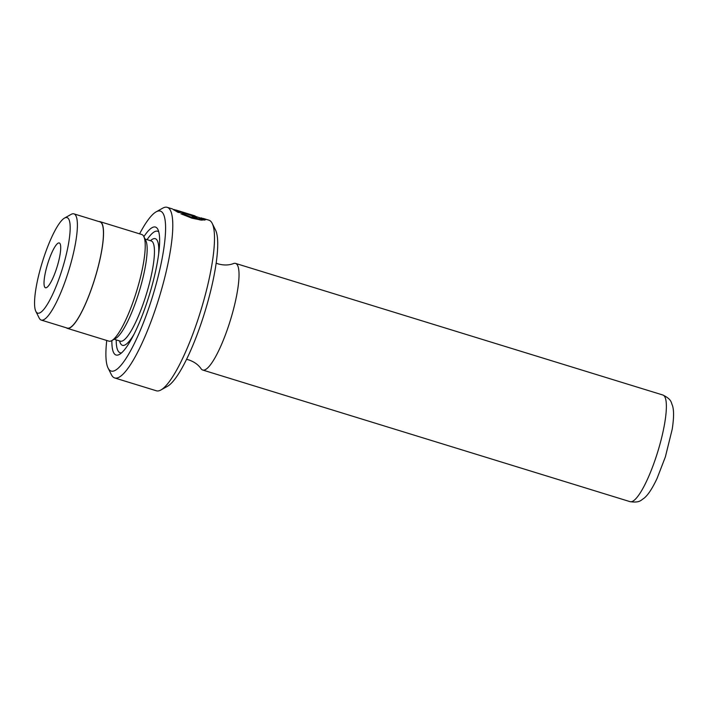 <?xml version="1.0" encoding="UTF-8"?>
<svg xmlns="http://www.w3.org/2000/svg" width="709" height="709" viewBox="0 0 709 709"><rect width="100%" height="100%" fill="white"/><g stroke="black" fill="none" stroke-linecap="round" stroke-linejoin="round"><path stroke-width="1.06" d="M199.965 219.976L201.994 219.684M173.873 209.492L195.276 216.085A89.263 18.842 -72.9 0 0 194.603 215.766L176 210.041L202.34 218.62L199.034 218.806L191.279 217.087L182.878 213.861L180.901 213.79L191.714 218.124L201.462 220.136L205.654 219.719L201.241 217.867M182.638 214.614L182.878 213.861M202.136 219.258L204.644 220.136M61.612 271.148A49.984 10.555 -72.9 0 0 64.563 218.044A49.984 10.555 -72.9 0 0 43.134 259.574A49.984 10.555 -72.9 0 0 35.831 311.331A49.984 10.555 -72.9 0 0 61.612 271.148M64.563 218.044L71.13 214.366A55.568 11.734 107.1 0 1 73.94 213.861A55.568 11.734 107.1 0 1 67.86 273.399A55.568 11.734 107.1 0 1 41.228 320.069A55.568 11.734 107.1 0 1 39.199 318.066L35.831 311.331M106.749 340.48A83.68 17.663 -72.9 0 0 108.06 368.006A83.68 17.663 -72.9 0 0 151.23 300.731A83.68 17.663 -72.9 0 0 156.166 211.831A83.68 17.663 -72.9 0 0 139.593 233.846M156.166 211.831L162.733 208.154A89.263 18.842 107.1 0 1 167.244 207.338A89.263 18.842 107.1 0 1 157.469 302.982A89.263 18.842 107.1 0 1 114.698 377.95A89.263 18.842 107.1 0 1 111.428 374.742L108.06 368.006M212.204 223.388L215.571 230.133A83.68 17.663 107.1 0 1 203.341 316.781A83.68 17.663 107.1 0 1 167.466 386.308L160.899 389.977A89.263 18.842 -72.9 0 0 199.167 315.824A89.263 18.842 -72.9 0 0 212.204 223.388A89.263 18.842 -72.9 0 0 208.933 220.18L203.217 218.416M186.556 359.33L188.727 359.897C194.186 361.758 198.316 364.718 201.117 368.777A55.789 11.778 -72.9 0 0 202.721 370.036A55.789 11.778 -72.9 0 0 229.459 323.18A55.789 11.778 -72.9 0 0 235.565 263.411A55.789 11.778 -72.9 0 0 233.527 263.553C228.927 265.326 223.849 265.45 218.283 263.925L216.174 263.163M178.26 212.443L180.21 212.576L177.897 211.362L191.607 215.589C193.903 216.449 194.089 216.688 192.157 216.289A89.263 18.842 107.1 0 1 192.671 217.122L196.836 217.619L191.022 215.013L173.182 209.518L178.26 212.443M193.282 217.3L193.539 216.484L192.157 216.289M111.871 340.559A66.947 14.136 -72.9 0 0 119.431 354.411A66.947 14.136 -72.9 0 0 148.137 298.79A66.947 14.136 -72.9 0 0 157.912 229.468A66.947 14.136 -72.9 0 0 143.874 236.664M116.187 339.886A63.597 13.427 -72.9 0 0 121.54 352.878M66.283 327.788A55.789 11.778 -72.9 0 0 67.222 328.311L108.911 341.144A55.789 11.778 -72.9 0 0 111.73 340.639L115.673 338.432A52.439 11.069 -72.9 0 0 138.158 294.864A52.439 11.069 -72.9 0 0 145.815 240.564L143.803 236.522A55.789 11.778 -72.9 0 0 141.756 234.511L100.066 221.678A55.789 11.778 -72.9 0 0 98.994 221.58M111.73 340.639A55.789 11.778 -72.9 0 0 135.649 294.288A55.789 11.778 -72.9 0 0 143.803 236.522M48.044 262.649A23.432 4.945 -72.9 0 0 45.473 287.757A23.432 4.945 -72.9 0 0 56.702 268.073A23.432 4.945 -72.9 0 0 59.272 242.965A23.432 4.945 -72.9 0 0 48.044 262.649M41.228 320.069L67.284 328.09A55.568 11.734 -72.9 0 0 93.916 281.429A55.568 11.734 -72.9 0 0 99.996 221.89L73.94 213.861M67.222 328.311A55.789 11.778 -72.9 0 0 93.96 281.455A55.789 11.778 -72.9 0 0 100.066 221.678M158.789 231.923A63.597 13.427 -72.9 0 0 147.064 239.651M114.698 377.95L156.388 390.792A89.263 18.842 -72.9 0 0 160.899 389.977M177.658 212.124L177.897 211.362M662.906 395.028C672.105 399.548 670.98 402.641 672.469 405.504C673.71 409.545 674.241 415.979 672.203 429.255L665.361 456.924L657.021 478.548C651.252 490.663 647.184 495.742 643.807 498.427C641.025 499.916 640.13 503.106 630.062 501.662A55.789 11.778 -72.9 0 0 656.8 454.806A55.789 11.778 -72.9 0 0 662.906 395.028L235.565 263.411M119.608 340.94A55.789 11.778 -72.9 0 0 133.797 334.648M120.495 341.206L120.326 341.162A52.439 11.069 -72.9 0 0 145.451 297.115A52.439 11.069 -72.9 0 0 151.194 240.927L145.053 239.03M158.674 253.884A55.789 11.778 -72.9 0 0 150.476 240.706M202.003 219.684L202.34 218.62M172.633 209.004L167.244 207.338M120.326 341.162L114.184 339.265M630.062 501.662L202.721 370.036"/></g></svg>
